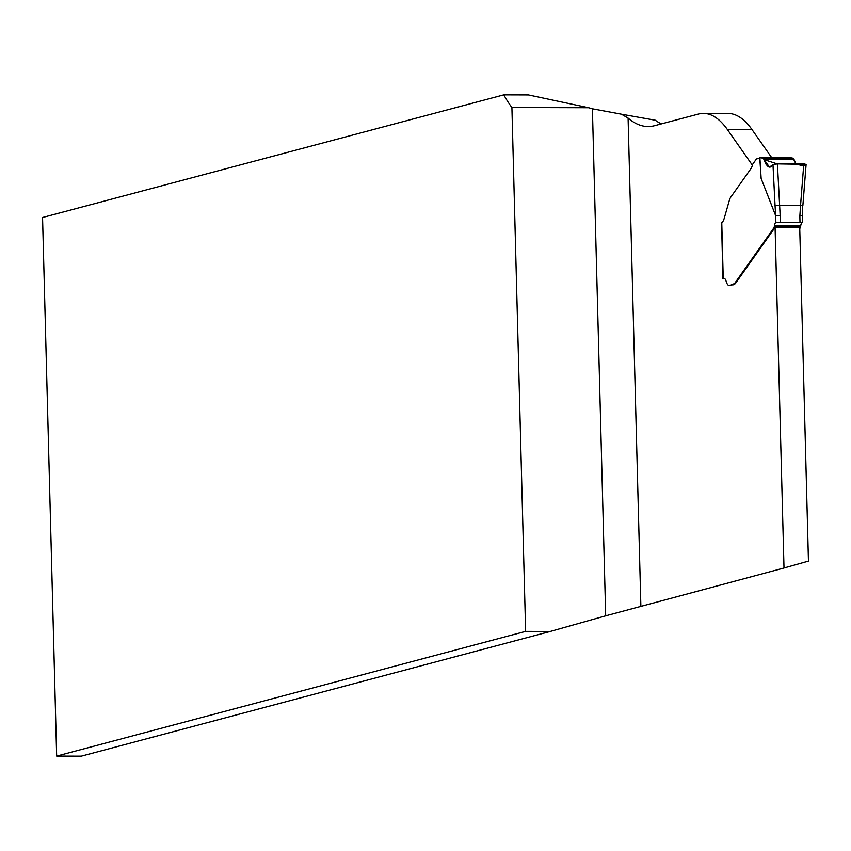 <?xml version="1.0" encoding="UTF-8"?>
<svg xmlns="http://www.w3.org/2000/svg" width="851" height="851" viewBox="0 0 851 851"><rect width="100%" height="100%" fill="white"/><g stroke="black" fill="none" stroke-linecap="round" stroke-linejoin="round"><path stroke-width="1.28" d="M525.631 631.368L511.908 107.513A226.015 74.218 90.2 0 1 503.792 94.844L42.55 217.505L56.655 756.082L81.281 756.156L550.267 631.442L525.631 631.368L56.655 756.082M661.365 123.895A226.015 74.218 -89.8 0 1 655.334 120.225L621.443 114.183L628.091 118.076A226.015 74.218 -89.8 0 0 648.122 126.544A226.015 74.218 -89.8 0 0 654.653 125.682L698.426 114.045A173.859 57.091 90.2 0 1 703.447 113.385A173.859 57.091 90.2 0 1 727.488 129.682L752.369 165.147M511.908 107.513L588.626 107.726L528.428 94.918L503.792 94.844M550.267 631.442L605.689 615.816L592.402 108.8L588.626 107.726M605.689 615.816L784.005 567.989L775.08 227.377L799.717 227.451L808.45 561.096L784.005 567.989M592.402 108.8L621.443 114.183M703.447 113.385L728.084 113.449A173.859 57.091 90.2 0 1 752.124 129.746L771.591 157.499M730.137 285.617A13.042 4.287 -89.8 0 0 730.509 285.564L735.36 283.532A17.382 5.712 -89.8 0 0 735.658 283.149L775.08 227.377M721.584 223.068L722.914 278.862L724.414 278.468M761.145 178.497L759.879 157.722L762.996 158.116L769.453 167.094L772.985 164.7L777.431 163.86L803.801 163.935L777.431 163.86L780.165 215.633L775.74 215.877L761.145 178.497L759.783 158.105L756.603 158.946A3.478 1.138 90.2 0 0 756.22 159.265L752.805 164.083A3.478 1.138 90.2 0 0 752.358 165.222A9.797 3.213 -89.8 0 1 751.082 168.434L730.849 197.06A17.382 5.712 90.2 0 0 729.605 199.442L724.318 218.037A13.914 4.563 -89.8 0 1 721.765 222.696L723.233 278.564L723.765 278.415A8.691 2.851 90.2 0 1 724.02 278.383A8.691 2.851 90.2 0 1 726.137 281.277A13.042 4.287 -89.8 0 0 729.307 285.617A13.042 4.287 -89.8 0 0 729.69 285.564L734.541 283.532A17.382 5.712 -89.8 0 0 734.838 283.138L773.974 227.77A1.734 0.574 -89.8 0 0 774.261 226.93L774.484 225.494A5.212 1.713 90.2 0 1 775.867 222.505A142.564 46.816 90.2 0 1 775.74 215.877M802.174 215.899L799.876 215.697L800.557 205.325L803.801 163.935L806.099 164.488M802.621 205.442L802.312 222.515L775.867 222.505M775.889 222.505L802.142 222.579A5.212 1.713 -89.8 0 0 800.759 225.568L800.536 227.004A1.734 0.574 90.2 0 1 800.248 227.845L799.738 228.568M796.004 163.913L794.121 159.68L763.964 159.594L777.197 163.86L795.887 163.913L803.642 166.062L806.035 164.328L776.729 163.881L773.24 164.541L769.698 167.073L767.336 165.988L763.964 159.594L794.121 159.68L763.964 159.594L794.121 159.68L796.004 163.913L792.994 158.201L789.76 157.584M763.964 159.594C767.017 167.456 770.017 169.158 772.985 164.7L777.431 163.86M794.121 159.68L763.964 159.594L766.155 164.456L768.517 166.87L770.815 166.605L773.612 164.392L777.431 163.86L804.45 163.956L806.099 164.477L803.642 166.062M803.801 163.935L805.812 164.796M628.091 118.076L640.867 606.05M752.124 129.746L727.488 129.682M780.165 215.633A139.085 45.677 -89.8 0 0 780.282 222.217M775.676 215.792L775.038 205.368L802.876 205.474L806.088 164.647M799.993 222.271A139.085 45.677 90.2 0 1 799.876 215.697M762.996 158.116L792.994 158.201M790.334 157.584L761.007 157.499M775.038 205.368L772.985 164.7M800.759 225.568L774.484 225.494M800.536 227.004L774.261 226.93M774.804 227.77L773.974 227.77M735.658 283.149L734.838 283.138M735.36 283.532L734.541 283.532M734.934 283.947L734.115 283.947M733.094 284.883L732.275 284.872M730.509 285.564L729.69 285.564M723.042 278.66L721.574 222.866M760.794 157.467L790.047 157.552"/></g></svg>
